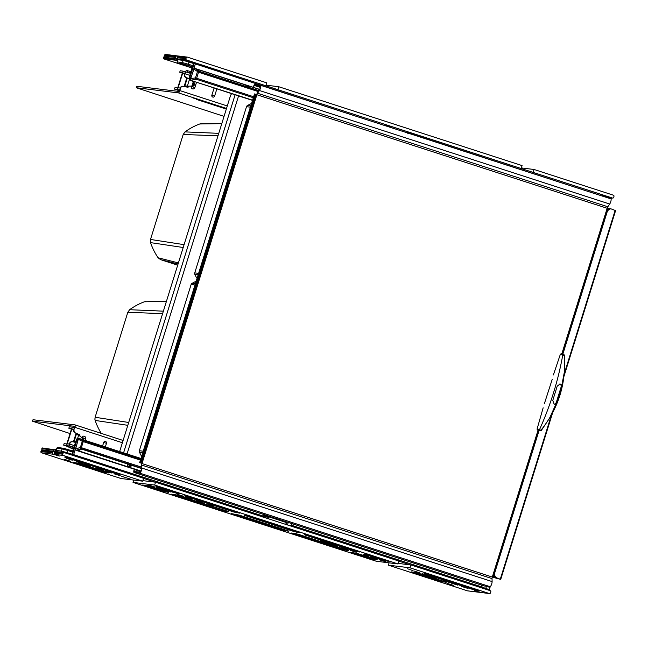 <?xml version="1.0" encoding="UTF-8"?>
<svg xmlns="http://www.w3.org/2000/svg" width="648" height="648" viewBox="0 0 648 648"><rect width="100%" height="100%" fill="white"/><g stroke="black" fill="none" stroke-linecap="round" stroke-linejoin="round"><path stroke-width="0.97" d="M189.556 72.754L186.114 71.96A2.001 0.486 -72 0 0 185.028 73.807L184.834 74.431A2.495 2.422 97 0 0 186.154 77.468L185.79 77.428A2.495 2.422 -83 0 1 184.461 74.39L184.656 73.759A3.499 0.851 -72 0 1 186.559 70.527L190.002 71.32L189.556 72.754L190.601 73.094M190.002 71.32L191.047 71.661M188.787 86.16L188.673 86.524A0.996 0.972 -83 0 1 187.556 87.205L183.392 86.338A2.495 2.422 97 0 0 180.59 88.039L178.888 91.457L136.858 86.289L136.25 87.731L224.046 116.373M180.225 87.998A2.495 2.422 -83 0 1 182.833 86.265L183.198 86.306M187.426 87.18A0.996 0.972 97 0 0 188.309 86.484L188.673 86.524M185.79 77.428L188.827 78.789M186.154 77.468L188.86 78.683M180.59 88.039L179.804 90.574A2.495 0.608 108 0 1 178.443 92.883L136.25 87.731M214.618 96.09L211.856 95.191A1.499 1.45 97 0 0 212.795 97.07A1.499 1.45 97 0 0 214.618 96.09L216.869 88.865M211.856 95.191L214.107 87.966M192.966 81.113L192.796 81.656M191.419 86.054L191.306 86.435A1.936 1.871 -83 0 0 192.513 88.857A1.936 1.871 -83 0 0 194.878 87.593L191.306 86.435M196.53 82.272L194.878 87.593M73.629 448.651L70.243 447.647L70.689 446.221L69.587 446.083A2.001 0.486 108 0 1 69.563 446.075A2.001 0.486 108 0 1 69.684 444.115L69.879 443.491A2.495 2.422 97 0 1 72.495 441.758L72.122 441.709A2.495 2.422 -83 0 0 69.514 443.443L69.879 443.491M70.689 446.221L74.075 447.217M70.243 447.647L69.142 447.509A3.499 0.851 108 0 1 69.101 447.501A3.499 0.851 108 0 1 69.32 444.074L69.514 443.443M79.502 435.804A0.996 0.972 97 0 0 78.967 434.614L75.079 432.872A2.495 2.422 -83 0 1 73.751 429.835L74.601 426.319L32.4 421.16L70.057 433.553M73.751 429.835L74.909 427.348A2.495 0.608 -72 0 0 75.063 424.894A2.495 0.608 -72 0 0 75.038 424.885L33.008 419.726L32.4 421.16M74.123 429.883A2.495 2.422 97 0 0 75.443 432.921L79.331 434.662A0.996 0.972 -83 0 1 79.866 435.877L79.809 436.039M75.581 442.39L72.681 441.79A2.495 2.422 97 0 0 72.495 441.758M85.001 440.348L85.528 438.656A1.936 1.871 -83 0 0 84.321 436.234A1.936 1.871 -83 0 0 81.964 437.497L85.528 438.656M105.341 446.942L106.466 443.345A1.499 1.45 97 0 0 105.527 441.466A1.499 1.45 97 0 0 103.696 442.446L102.578 446.043M119.637 451.575L230.591 95.353L231.603 93.636M200.694 123.736L221.851 123.395M150.304 241.664L150.498 239.444L183.198 134.468L185.028 131.892A62.192 60.248 -83 0 1 199.787 123.971L201.317 123.679M251.416 103.81L251.384 103.81A2.001 1.936 97 0 0 250.258 104.02L247.463 105.519A2.001 1.936 97 0 0 246.507 106.693L194.74 272.897A2.001 1.936 97 0 0 194.854 274.42L196.287 277.287A2.001 1.936 97 0 0 197.122 278.146M183.198 247.504L150.538 242.619L150.239 240.999M178.394 262.926L158.112 257.774A62.192 60.248 -83 0 1 150.538 242.619M177.69 265.186L160.583 259.637L158.112 257.774M221.786 123.63L199.787 123.971M218.757 133.342L185.028 131.892M94.916 419.483L95.118 417.263L127.81 312.287L129.641 309.712A62.192 60.248 -83 0 1 144.399 301.79L166.471 301.215M145.314 301.555L145.93 301.498M196.036 281.629L196.004 281.621A2.001 1.936 97 0 0 194.878 281.839L192.075 283.338A2.001 1.936 97 0 0 191.12 284.513L139.352 450.716A2.001 1.936 97 0 0 139.474 452.239L140.908 455.107A2.001 1.936 97 0 0 141.734 455.965M166.398 301.45L144.399 301.79M163.377 311.161L129.641 309.712M127.818 425.323L95.151 420.439L94.851 418.81M101.282 433.39A62.192 60.248 -83 0 1 95.151 420.439M68.809 428.223L69.352 426.789L68.809 428.223L71.418 429.179M63.658 445.079L64.103 443.653L63.658 445.079L66.234 445.403A2.001 0.486 -72 0 0 67.319 443.556L71.831 429.073A2.001 0.486 -72 0 0 71.96 427.105A2.001 0.486 -72 0 0 71.936 427.105L69.352 426.789M75.67 442.098L74.917 441.976L75.63 442.228M74.917 441.976L73.532 441.531L75.759 434.379L78.594 435.091L82.814 438.323L83.017 439.7M63.561 445.087L68.834 446.909M64.103 443.653L66.679 443.969L66.955 443.507L71.466 429.025L71.499 428.531L68.907 428.215M74.852 442.179L75.646 442.195M73.532 441.531L75.695 442.025M83.908 440.227L82.96 438.445M174.539 89.068L174.984 87.634L174.539 89.068L177.123 89.383A2.001 0.486 -72 0 0 178.208 87.537L182.72 73.054A2.001 0.486 -72 0 0 182.841 71.086A2.001 0.486 -72 0 0 182.825 71.086L180.241 70.77L179.698 72.203L182.307 73.159M174.45 89.068L179.35 90.769M185.806 85.957L188.382 86.249M184.421 85.512L186.648 78.359L188.811 78.862M179.698 72.203L180.241 70.77M174.984 87.634L177.568 87.95L177.844 87.488L182.355 73.005L182.38 72.511L179.796 72.195M185.741 86.16L186.989 86.184M187.709 86.2L188.39 86.216M187.256 86.216L192.586 86.03M191.476 80.627L193.703 82.304L193.428 85.204L194.513 85.131L194.797 84.208L193.979 83.438M194.513 85.131L192.61 86.022M194.797 84.208L193.849 82.426M192.545 86.03L193.428 85.204M492.286 577.109L500.669 579.377L496.603 577.805A4.998 3.264 -75 0 1 495.015 571.9L539.322 429.665M484.259 585.954A2.997 0.729 -72 0 0 484.283 585.97A2.997 0.729 -72 0 0 484.323 585.978L490.074 586.683A2.997 0.729 -72 0 0 491.378 584.812A2.997 0.729 -72 0 0 492.115 581.588L492.026 578.607A2.001 0.486 108 0 1 492.302 577.06L499.746 579.077L495.874 577.611A4.998 3.264 -75 0 1 494.286 571.706L538.366 430.191M256.64 94.665A2.997 0.729 108 0 1 257.637 92.462L259.508 89.724A2.001 0.486 -72 0 0 260.334 87.658A2.001 0.486 -72 0 0 260.302 86.257L254.534 85.544A2.001 0.486 -72 0 0 253.449 87.383M254.599 93.976L256.875 94.738A2.001 0.486 108 0 1 257.548 93.239L259.419 90.501A2.997 0.729 -72 0 0 260.658 87.407A2.997 0.729 -72 0 0 260.609 85.309A2.997 0.729 -72 0 0 260.577 85.301L254.826 84.596A2.997 0.729 -72 0 0 253.214 87.302M134.282 469.193A4.998 4.844 -83 0 0 134.177 469.492A2.997 0.729 -72 0 0 133.99 472.433A2.997 0.729 -72 0 0 134.031 472.441L139.782 473.145A2.997 0.729 -72 0 0 141.086 471.274A2.997 0.729 -72 0 0 141.823 468.059L141.734 465.078A2.001 0.486 108 0 1 142.009 463.531L256.875 94.738L607.168 208.275A2.001 0.486 108 0 1 607.84 206.777L609.711 204.039A2.997 0.729 -72 0 0 610.951 200.937A2.997 0.729 -72 0 0 610.91 198.839A2.997 0.729 -72 0 0 610.87 198.839L260.642 85.325M561.816 353.881L607.168 208.275L609.152 208.834M134.177 469.492L134.428 469.525A2.001 0.486 -72 0 0 134.298 471.485A2.001 0.486 -72 0 0 134.322 471.485L140.073 472.198A2.001 0.486 -72 0 0 140.948 470.95A2.001 0.486 -72 0 0 141.442 468.804L141.345 465.823A2.997 0.729 108 0 1 141.766 463.498L492.302 577.06L538.026 430.264M140.673 471.55L134.428 469.525A4.998 4.844 -83 0 1 134.509 469.265M255.49 94.3A4.998 1.215 108 0 1 255.02 99.087L143.127 458.347A4.998 1.215 108 0 1 140.689 462.891L141.766 463.498M143.127 458.347L142.204 458.047A4.998 1.215 108 0 1 139.766 462.591L142.009 463.531M139.766 462.591L254.567 94.001A4.998 1.215 108 0 1 254.097 98.788L142.204 458.047M615.535 210.592L611.469 209.021A4.998 3.264 -75 0 0 611.283 208.956A4.998 3.264 -75 0 0 606.917 212.649L562.634 354.821M562.108 353.954L606.18 212.447A4.998 3.264 -75 0 1 610.546 208.761A4.998 3.264 -75 0 1 610.74 208.826M539.97 430.718L538.302 430.394M563.857 354.537L564.643 355.598L564.287 372.381L559.969 395.167L549.723 417.839L541.339 430.434L540.116 430.774M564.278 355.339L560.301 354.464C560.909 353.597 561.808 353.516 563.007 354.221L563.655 354.44A0.996 0.899 112.8 0 1 563.744 354.472L563.744 354.472A0.996 0.899 112.8 0 1 564.278 355.339C566.287 383.454 558.503 408.426 540.942 430.256L537.168 428.855L537.581 429.989A0.996 0.98 121.9 0 1 537.16 428.879M560.212 384.005L560.949 384.272L561.565 387.723L557.118 402.019L554.72 404.279L554.105 404.052L552.776 400.415L557.231 386.119L560.083 383.972M552.266 379.21L544.433 403.493M554.243 404.109A2.997 1.96 105 0 0 556.494 401.849L560.949 387.553A2.997 1.96 105 0 0 559.994 384.013L559.823 383.948M258.236 91.579L198.523 72.228L198.604 71.256A0.996 0.964 128.8 0 0 197.357 71.896L195.477 77.946L188.835 78.773L192.383 66.647M199.657 71.434L196.862 69.19L245.997 85.115L248.791 87.359L199.657 71.434M259.629 89.529L247.285 85.536L250.079 87.78L258.884 90.631M245.576 86.322L245.997 85.115M195.129 68.486L198.604 71.256L258.795 90.761M190.974 77.598L193.922 69.142A0.996 0.964 -51.2 0 1 195.178 68.494L259.694 89.408L195.178 68.494A0.996 0.996 0 0 0 193.906 69.109L198.523 72.228L196.644 78.278L195.477 77.946A0.996 0.964 -101.1 0 0 196.117 79.194L196.644 78.278L253.619 96.746M253.311 97.735L196.117 79.194L190.949 80.206L190.318 78.959M188.835 78.773L189.71 80.052L252.55 100.173M177.965 58.952A0.996 0.972 97 0 0 176.75 59.6L176.507 60.361L177.617 60.499L177.171 61.933A0.996 0.972 97 0 0 177.795 63.18L186.859 65.837M192.173 68.064L163.482 58.766L163.523 57.98L175.146 59.405A0.996 0.972 97 0 1 176.191 58.717L164.519 57.283A0.996 0.972 97 0 0 163.555 57.785L163.523 57.98M178.103 56.165L177.26 55.89A0.996 0.972 97 0 0 176.037 56.546L175.746 57.502A0.996 0.972 -83 0 0 176.369 58.749L177.212 59.025L176.369 58.749A0.996 0.972 97 0 0 176.191 58.717M176.507 60.361L177.552 60.701M177.463 60.993L174.911 60.167L163.482 58.766M174.911 60.167L175.146 59.405M177.171 61.933L182.453 62.581L188.293 64.225L188.973 62.03L193.582 63.528L192.359 66.639L183.076 63.828L177.795 63.18M191.184 77.266L189.726 77.89L194.173 63.601L193.582 63.528L194.554 62.84M194.424 62.807L195.218 62.905A0.996 0.972 -83 0 0 194.173 63.601L195.34 63.925L195.404 62.945A0.996 0.996 0 0 0 195.218 62.905A0.996 0.972 -83 0 1 195.396 62.945L384.839 124.343L195.413 62.953M603.418 196.417L602.786 195.988L602.851 195.008L413.424 133.609A0.502 0.486 97 0 0 412.792 133.934L412.711 134.606M603.474 196.231A0.996 0.972 97 0 0 602.867 195.016M189.653 80.036L252.485 100.4L189.653 80.036M140.956 458.476L79.348 438.518L83.535 440.672L81.073 448.619A0.996 0.956 -109.8 0 1 80.409 447.371L75.573 449.113L78.035 440.146L76.934 440.008L77.809 441.296M140.916 471.031L128.474 466.997L132.411 465.58L141.426 468.504M78.052 450.652L81.98 449.234L131.115 465.159L127.178 466.584L78.052 450.652M127.859 464.106L127.178 466.584M141.418 468.18L81.073 448.619L76.148 450.328M78.108 438.364L76.642 438.988L72.633 451.057L71.896 454.232L72.487 454.305A0.996 0.972 97 0 0 72.778 455.374M42.363 449.915A0.996 0.972 -83 0 1 41.739 448.878L42.266 447.946L55.202 449.842M58.061 447.598A0.996 0.972 97 0 0 56.846 448.254L56.4 449.68L55.291 449.55L55.056 450.311A0.996 0.972 -83 0 0 55.607 451.535M63.391 455.479L142.673 481.172L143.556 478.313L64.282 452.62A0.996 0.972 97 0 0 63.067 453.268L62.767 454.224A0.996 0.972 97 0 0 63.391 455.479L54.788 454.418L59.292 456.038L53.193 454.224A0.996 0.972 -83 0 1 52.569 452.968L40.937 451.543L41.431 450.611L52.861 452.02A0.996 0.972 97 0 1 54.084 451.364L54.926 451.64L54.084 451.364A0.996 0.972 -83 0 1 53.46 450.109L41.828 448.683M482.315 585.33L481.804 586.958A0.996 0.972 -83 0 1 480.929 587.655A0.996 0.996 0 0 0 481.804 586.958L481.1 586.691L480.654 587.566M76.934 440.008L72.487 454.305L73.653 454.637L73.208 455.512M72.276 455.455L71.896 454.232L67.287 452.741L67.967 450.546L72.576 452.037M77.906 440.624L78.035 440.146M140.802 471.29L76.237 450.36A0.996 0.956 -109.8 0 1 75.573 449.113L75.532 449.153A0.996 0.996 0 0 0 76.189 450.368L140.794 471.307M140.721 459.213L83.535 440.672A0.996 0.972 117.3 0 0 82.296 441.32L80.409 447.371L141.386 467.087M76.642 438.988L78.125 439.166L79.348 438.518L77.89 438.315M53.695 449.348L53.46 450.109M267.899 515.832A3.499 0.851 108 0 1 267.098 516.553L265 516.302A2.495 0.608 108 0 1 264.838 516.124L263.558 514.091M265.567 515.954A2.001 0.486 108 0 1 265.478 515.832L265.048 514.909M264.773 515.865L266.984 516.132M265.842 85.698L266.733 82.839L187.458 57.145A0.996 0.972 97 0 0 186.243 57.802L185.944 58.757A0.996 0.972 97 0 0 186.567 60.005L265.461 85.649M175.746 57.502L164.114 56.076L164.608 55.145A0.996 0.972 -83 0 1 165.653 54.448L177.082 55.858M178.856 56.093A0.996 0.972 97 0 0 177.633 56.741L177.341 57.696A0.996 0.972 -83 0 0 177.892 58.919M164.114 56.076L164.025 56.263A0.996 0.972 -83 0 0 164.624 57.291M532.786 172.295L612.449 198.037A0.996 0.972 97 0 0 613.672 197.389L613.964 196.433A0.996 0.972 97 0 0 613.34 195.178L534.065 169.484L521.356 167.929M533.174 172.344L534.065 169.484M277.441 89.537L520.806 168.415M266.012 85.163L278.721 86.727L522.077 165.605L521.195 168.464M277.83 89.586L278.721 86.727M130.272 479.042L121.411 476.215L130.272 479.042M100.529 471.865L41.521 452.79A0.996 0.972 -83 0 1 40.848 451.737L40.937 451.543M100.513 471.914L121.038 478.516L142.673 481.172M103.51 470.472L97.411 468.536L103.607 470.156M114.137 473.818L120.236 475.754L114.137 473.818M105.843 471.128L111.942 473.064L105.843 471.128M84.645 464.252L90.736 466.195L84.645 464.252M76.343 461.562L82.442 463.506L76.343 461.562M66.201 458.282L72.301 460.218L66.201 458.282M70.786 461.344L64.687 459.408L70.786 461.344M52.861 452.02L52.569 452.968M62.07 452.345L55.679 451.559A0.996 0.972 97 0 0 54.464 452.215L54.165 453.171A0.996 0.972 -83 0 0 54.788 454.418M41.431 450.611A0.996 0.972 -83 0 1 42.476 449.923L53.906 451.324M480.67 592.45L489.272 593.511L409.998 567.818L388.371 565.161L467.402 590.822L479.075 592.256L474.571 590.636L480.67 592.45A0.996 0.972 97 0 0 480.848 592.491L489.451 593.552A0.996 0.972 97 0 0 490.495 592.855L490.795 591.899A0.996 0.972 97 0 0 490.163 590.652L410.889 564.959L398.18 563.395M407.389 568.701L412.452 570.467L407.389 568.701M436.347 578.146L429.268 576.088L436.371 578.081M413.732 570.92L419.831 572.856L413.732 570.92M422.026 573.61L428.125 575.545L422.026 573.61M443.232 580.478L449.331 582.414L443.232 580.478M451.526 583.168L457.626 585.104L451.526 583.168M461.668 586.456L467.767 588.392L461.668 586.456M453.341 585.338L447.242 583.403L453.341 585.338M479.075 592.256A0.996 0.972 97 0 0 479.828 592.183M467.402 590.822A0.996 0.972 97 0 0 467.573 590.863L479.253 592.296M409.998 567.818L410.889 564.959M388.371 565.161L389.092 562.837M208.275 504.168L213.338 505.926L208.275 504.168M329.387 543.583L320.525 540.748L329.387 543.583M348.729 552.315L133.026 482.395L154.653 485.052L398.018 563.93L376.383 561.273L348.729 552.315M368.348 556.349L363.188 554.704L368.461 555.976M148.246 484.874L154.346 486.81L148.246 484.874M156.541 487.563L162.64 489.499L156.541 487.563M177.746 494.432L183.846 496.368L177.746 494.432M186.041 497.121L192.14 499.057L186.041 497.121M196.182 500.41L202.281 502.346L196.182 500.41M379.623 559.864L385.722 561.8L379.623 559.864M371.328 557.175L377.428 559.111L371.328 557.175M350.131 550.306L356.222 552.242L350.131 550.306M341.828 547.617L347.927 549.553L341.828 547.617M331.687 544.328L337.786 546.264L331.687 544.328M170.586 491.978L164.074 490.172L170.602 491.913M142.835 480.638L155.544 482.193L398.909 561.071L398.018 563.93M154.653 485.052L155.544 482.193M133.026 482.395L133.747 480.071M226.314 109.091L196.206 99.33L198.709 99.598L226.468 108.597L198.887 99.662A2.001 0.486 108 0 1 198.887 99.662A2.001 0.486 108 0 1 198.863 99.646M196.206 99.33A2.001 0.486 -72 0 0 196.644 98.958M190.512 73.386L186.114 71.96M187.661 70.664L187.215 72.098M227.286 105.964L179.804 90.574M189.888 75.379L185.028 73.807M226.508 108.459L178.443 92.883M136.412 87.723L136.858 86.289M74.552 445.694L69.684 444.115M72.584 448.303L73.03 446.877M69.101 447.501L73.54 448.943L69.142 447.509M122.391 442.738L74.909 427.348M123.096 440.462L75.095 424.902M32.562 421.151L33.008 419.726M106.466 443.345L103.696 442.446M235.111 94.77L123.582 452.847M238.569 95.896L127.04 453.973M178.062 263.995L160.583 259.637M217.987 135.821L183.198 134.468M184.081 244.661L150.498 239.444M197.348 277.417L196.287 277.287M198.15 274.825L194.854 274.42M198.604 273.375L194.74 272.897M250.371 107.163L246.507 106.693M250.76 105.924L247.463 105.519M251.311 104.15L250.258 104.02M162.599 313.64L127.81 312.287M128.701 422.48L95.118 417.263M142.771 452.644L139.474 452.239M141.961 455.236L140.908 455.107M143.224 451.194L139.352 450.716M194.991 284.982L191.12 284.513M195.38 283.743L192.075 283.338M195.931 281.969L194.878 281.839M71.977 427.121L74.358 427.891L71.96 427.105M71.831 429.073L73.791 429.705M69.279 444.188L67.319 443.556M66.234 445.403L68.85 446.245M74.091 441.596L76.31 434.452M77.655 438.307L78.643 435.132M83.633 439.093L83.017 438.518M82.32 439.474L82.701 438.259M81.883 439.336L82.304 437.983M83.527 439.87L83.09 439.457M177.123 89.383L179.545 90.169M182.72 73.054L184.68 73.686M180.168 88.168L178.208 87.537M182.866 71.102L185.385 71.912L182.841 71.086M184.972 85.577L187.199 78.432M192.642 86.022L193.622 85.957M187.321 86.216L189.297 79.866M194.522 83.082L193.906 82.499M192.407 86.03L193.59 82.239M191.921 86.038L193.193 81.964M254.534 85.544L260.383 87.44M259.419 90.501L609.711 204.039M257.548 93.239L607.84 206.777M493.16 577.319L493.995 574.663M607.597 209.911L608.027 208.535M141.734 465.078L492.026 578.607M141.823 468.059L492.115 581.588M139.782 473.145L490.074 586.683M134.031 472.441L484.323 585.978M255.02 99.087L254.097 98.788M500.288 579.174L551.48 414.817M564.133 374.18L615.155 210.381M606.18 212.447L606.917 212.649M494.286 571.706L495.015 571.9M495.874 577.611L496.603 577.805M561.557 353.857L563.007 354.221L562.788 354.869C558.22 380.457 550.444 405.405 539.476 429.713L539.266 430.458M539.914 430.677A0.996 0.899 -67.2 0 0 540.942 430.256M537.816 430.094A0.996 0.98 121.9 0 1 537.581 429.989L538.294 430.426M560.949 384.272L559.994 384.013M561.565 387.723L560.949 387.553M557.118 402.019L556.494 401.849M409.309 133.504L412.792 133.934M386.265 126.036L389.505 126.433L389.61 127.121M193.938 69.093L190.868 77.8M409.382 133.512L409.374 133.52A0.502 0.486 97 0 1 409.901 133.164L413.416 133.609L413.286 134.792M192.399 67.262L189.807 66.201M176.75 59.6L183.141 60.386L188.973 62.03L189.038 61.05L184.356 59.738A0.996 0.972 97 0 0 183.141 60.386L182.453 62.581A0.996 0.972 97 0 0 183.076 63.828M189.046 61.058L194.473 62.816L184.178 59.697L177.787 58.911M407.722 132.986A2.001 0.486 -72 0 0 407.649 131.787L390.161 126.117M603.458 196.376L607.484 197.681L607.549 196.692L603.32 195.323L610.238 197.77M192.902 65.715L188.293 64.225L187.75 65.148M384.718 125.534L195.34 63.925L192.286 73.751M385.131 125.461L385.139 124.967A0.502 0.486 -83 0 0 384.855 124.351M390.209 127.308A2.001 0.486 108 0 0 390.137 126.109A2.001 0.486 108 0 0 390.112 126.109A0.502 0.486 97 0 0 390.023 126.085L386.856 125.696A0.502 0.486 97 0 0 386.329 126.044L386.329 126.052M407.884 133.885L407.649 131.787A2.001 0.486 -72 0 0 407.624 131.779L390.023 126.085A0.502 0.486 97 0 0 389.505 126.433M602.729 196.19L412.768 134.428M189.726 77.89L190.82 78.027M408.046 133.091L407.94 132.411M610.133 198.588L607.468 197.729M186.794 65.829L185.279 65.642M192.44 67.052L190.139 66.266M78.125 439.166L82.296 441.32L140.438 460.12M263.428 516.156L263.153 516.626A0.502 0.486 97 0 1 262.813 516.958M56.846 448.254L62.127 448.902A0.996 0.972 97 0 1 63.35 448.246L68.032 449.566L67.967 450.546L62.127 448.902L61.447 451.097L55.056 450.311M68.04 449.574L72.625 451.057M398.885 561.144L410.5 564.91M143.54 478.386L155.147 482.144M486.462 586.238L485.789 588.384L481.764 587.08M488.932 590.255L489.337 589.721L485.789 588.384L485.465 589.129M489.337 589.721L490.018 587.525L486.721 586.27M292.159 523.697L291.665 525.293L481.1 586.691L481.594 585.095M291.584 523.511L291.219 526.168M291.082 525.131L290.806 525.593L288.595 525.317M290.895 526.063A0.502 0.486 -83 0 1 290.806 525.593M285.517 524.321A2.001 0.486 -72 0 0 286.432 522.547L285.954 524.07M269.114 516.229L268.912 516.869L286.432 522.547L286.627 521.907M286.772 522.669L285.428 524.41M76.82 444.463L73.653 454.637L263.088 516.035L263.582 514.439M482.282 585.322L481.78 586.942M287.461 524.953L288.247 522.426M268.539 516.043L267.519 518.092L265.55 517.849M264.416 517.485L264.838 516.124A0.502 0.462 -19.7 0 1 265.478 515.832M267.559 518.505A0.502 0.486 -83 0 1 267.519 518.092M262.643 516.91L263.436 516.164L262.634 516.974M75.557 449.202L77.938 440.381M66.955 453.479L67.287 452.741L61.447 451.097A0.996 0.972 -83 0 0 61.997 452.32M267.098 516.553A0.502 0.486 -83 0 1 267.535 516.205L265.526 515.954A0.502 0.486 -83 0 1 265.615 515.97M265 516.302A0.502 0.486 -83 0 1 265.526 515.954M268.329 516.707L268.912 516.869A2.001 0.486 108 0 1 268.005 518.643M186.567 60.005L184.518 59.754M164.608 55.145L176.037 56.546M185.944 58.757L177.341 57.696M177.633 56.741L186.243 57.802M610.529 197.802L612.449 198.037M388.792 125.931L385.212 124.772L388.792 125.939M408.046 132.176L412.898 133.747L408.046 132.176M78.943 463.288L107.317 472.376L108.807 472.967L100.829 471.582L75.022 463.215L73.532 462.623L78.943 463.288L108.751 472.716M53.193 454.224L41.521 452.79M64.687 457.083L70.697 458.225L118.633 473.761L120.115 474.352L116.672 473.931L64.751 457.091M108.127 472.651L100.942 471.396L75.192 462.826M75.022 463.215L74.188 462.704M100.829 471.582L101.25 470.408M103.405 472.303L103.558 471.153M73.71 462.494L78.999 463.296M119.434 474.036L114.218 473.024L66.339 457.286M66.169 457.674L65.335 457.164M114.105 473.21L114.413 472.4M116.672 473.931L116.721 473.145M70.697 458.225L64.865 456.953M120.058 474.101L70.689 458.225M62.767 454.224L54.165 453.171M54.464 452.215L63.067 453.268M427.64 574.031L478.143 590.288L479.625 590.879L476.183 590.458L473.615 589.729L425.679 574.193L424.197 573.601L427.64 574.031L479.569 590.628M410.921 571.973L418.9 573.359L446.197 582.317L438.218 580.932L410.994 571.981M445.516 582.001L438.332 580.746L412.582 572.184M438.218 580.932L438.639 579.758M440.786 581.653L440.948 580.511M412.411 572.565L411.577 572.054M416.332 572.638L411.099 571.844M446.14 582.066L416.364 572.646M478.945 590.563L473.729 589.55L425.858 573.812M473.615 589.729L473.923 588.919M476.183 590.458L476.231 589.664M425.679 574.193L424.845 573.691M427.672 574.031L424.213 573.61M352.488 553.141L351.005 552.55L356.408 553.214L377.063 559.913L369.085 558.519L351.653 552.639M291.082 533.134L299.06 534.519L348.486 550.646L340.508 549.261L291.154 533.142M231.344 513.589L239.144 515.103L288.562 531.23L280.592 529.837L231.239 513.718M244.62 515.217L250.452 516.488L299.87 532.615L293.86 531.473L244.507 515.354M304.536 534.632L310.368 535.912L359.794 552.039L353.784 550.889L304.43 534.77M171.25 494.294L179.221 495.68L227.156 511.215L228.647 511.807L223.236 511.142L171.315 494.303M142.673 485.028L148.076 485.692L168.731 492.391L160.753 490.998L142.852 484.906M184.704 495.793L190.528 497.073L239.954 513.2L233.944 512.05L184.591 495.931M155.941 486.664L161.951 487.806L180.031 493.776L174.029 492.626L156.014 486.672M382.361 560.155L364.273 554.186L370.283 555.328L386.88 560.706L388.371 561.298L382.361 560.155L365.934 554.388M387.69 560.982L382.466 559.969L382.66 559.337M384.928 560.876L384.969 560.091M365.764 554.777L364.929 554.267M386.872 560.706L370.283 555.328L364.459 554.056M376.383 559.589L369.19 558.341L352.658 552.76M369.085 558.519L369.498 557.353M371.652 559.248L371.806 558.098M376.998 559.653L356.449 553.222L351.022 552.558M347.806 550.33L340.613 549.075L292.742 533.336M292.572 533.725L291.738 533.215M340.508 549.261L340.921 548.087M343.076 549.982L343.229 548.84M296.492 533.798L348.421 550.395M359.114 551.715L353.889 550.703L306.018 534.973M305.848 535.353L305.014 534.843M353.784 550.889L354.083 550.079M356.351 551.618L356.392 550.824M307.8 535.183L359.729 551.78M299.19 532.3L293.973 531.287L246.094 515.549M245.924 515.938L245.09 515.427M293.86 531.473L294.168 530.655M296.428 532.194L296.476 531.409M298.388 532.024L247.941 515.776M298.38 532.024L299.813 532.364M287.882 530.906L280.697 529.659L232.826 513.921M232.656 514.301L231.822 513.799M280.592 529.837L281.005 528.671M283.16 530.566L283.314 529.416M288.506 530.971L239.144 515.103L231.182 513.718M227.966 511.491L220.782 510.235L172.903 494.497M172.733 494.886L171.898 494.375M220.668 510.422L221.09 509.247M223.236 511.142L223.39 509.992M176.653 494.959L228.582 511.555M239.274 512.876L234.049 511.863L186.179 496.133M186.008 496.514L185.174 496.004M233.944 512.05L234.244 511.24M236.512 512.77L236.552 511.985M239.89 512.941L190.528 497.065L184.534 495.931M179.358 493.46L174.134 492.448L157.602 486.867M157.432 487.247L156.597 486.745M174.029 492.626L174.328 491.816M176.596 493.355L176.637 492.569M178.54 493.185L161.951 487.806L156.127 486.535M168.051 492.067L160.858 490.811L144.326 485.239M144.156 485.619L143.321 485.117M160.753 490.998L161.166 489.831M163.32 491.727L163.474 490.577M168.666 492.132L148.117 485.7L142.706 485.036M198.887 99.662L192.942 97.937M75.063 424.894L123.104 440.462M260.609 85.309L610.91 198.839M133.99 472.433L484.283 585.97M139.644 462.672L254.494 93.936L255.474 94.227M500.734 579.377L552.671 412.638M563.873 376.658L615.6 210.584M610.546 208.761L611.283 208.956M563.007 354.221L564.659 355.582M560.301 354.464L553.392 374.941M537.127 428.855L543.154 407.811M413.416 133.609L602.851 195.008A0.996 0.996 0 0 1 603.499 196.255L603.442 196.425M607.549 196.692C610.594 197.454 611.761 198.223 611.024 199.009M489.888 586.659L490.018 587.525M72.641 451.057L63.172 448.205L57.891 447.557M187.28 57.105L178.678 56.052M612.627 198.077L610.562 197.826M64.112 452.579L55.501 451.518M386.88 560.706L388.306 561.047M291.268 533.004L296.525 533.806M304.374 534.77L307.832 535.191M244.458 515.346L247.917 515.776M171.428 494.165L176.693 494.967M178.548 493.185L179.974 493.525"/></g></svg>

